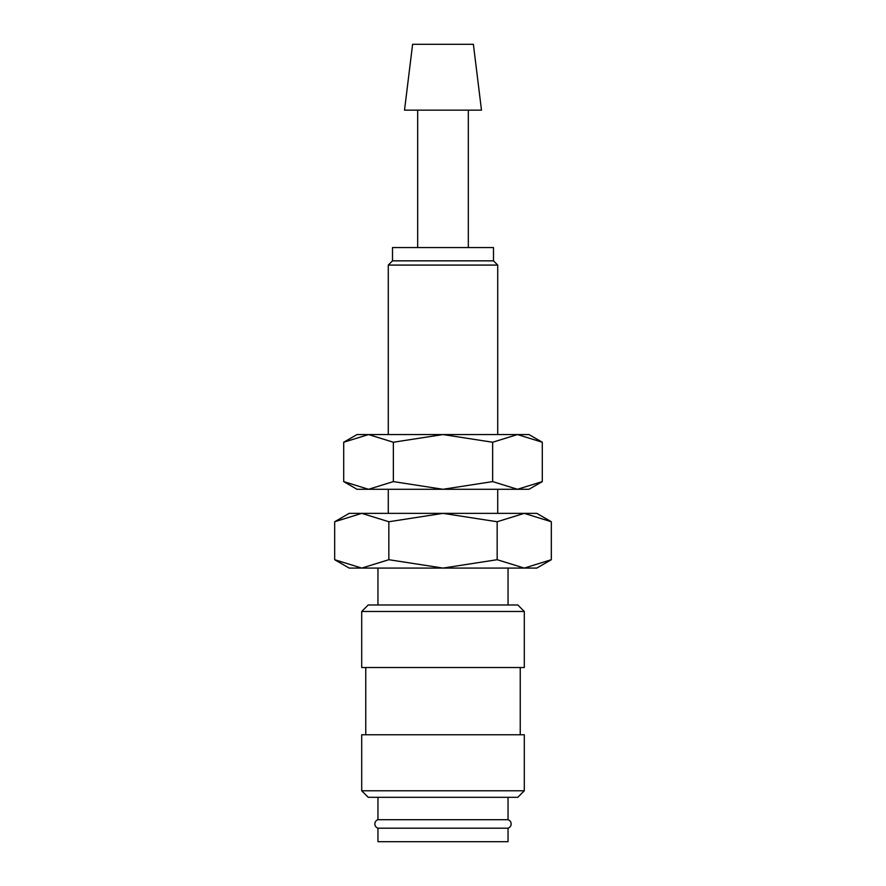 <?xml version="1.0" encoding="UTF-8"?>
<svg xmlns="http://www.w3.org/2000/svg" width="886" height="886" viewBox="0 0 886 886"><rect width="100%" height="100%" fill="white"/><g stroke="black" fill="none" stroke-linecap="round" stroke-linejoin="round"><path stroke-width="1.33" d="M377.957 797.3L377.957 819.705A4.441 4.441 0 0 0 377.957 828.177L377.957 841.7L508.043 841.7L508.043 828.177L377.957 828.177M508.043 828.177A4.441 4.441 0 0 0 508.043 819.705L508.043 797.3M524.302 611.484L517.801 604.983L368.199 604.983L361.698 611.484L361.698 667.523L524.302 667.523L524.302 611.484L361.698 611.484M520.237 734.76L520.237 667.523M365.763 667.523L365.763 734.76M524.302 790.788L524.302 734.76L361.698 734.76L361.698 790.788L368.199 797.3L517.801 797.3L524.302 790.788L361.698 790.788M481.486 110.152L473.39 44.3L412.61 44.3L404.514 110.152L481.486 110.152M468.329 247.559L468.329 110.152M417.671 110.152L417.671 247.559M497.722 434.561L497.722 265.08L493.491 260.849L493.491 247.559L392.509 247.559L392.509 260.849L388.278 265.08L388.278 434.561M497.722 513.359L497.722 489.282M388.278 489.282L388.278 513.359M551.325 521.743L536.816 513.359L524.246 513.359L551.325 521.743L551.325 559.708L524.246 568.081L497.157 559.708L443 568.081L536.816 568.081L551.325 559.708M349.184 513.359L334.675 521.743L361.754 513.359L524.246 513.359L497.157 521.743L443 513.359L388.843 521.743L361.754 513.359L349.184 513.359M334.675 559.708L349.184 568.081L443 568.081L388.843 559.708L361.754 568.081L334.675 559.708L334.675 521.743M508.043 604.983L508.043 568.081M377.957 568.081L377.957 604.983M377.957 819.705L508.043 819.705M388.843 559.708L388.843 521.743M497.157 559.708L497.157 521.743M388.278 265.08L497.722 265.08M392.509 260.849L493.491 260.849M542.298 442.236L528.997 434.561L517.468 434.561L542.298 442.236L542.298 481.596L517.468 489.282L492.649 481.596L443 489.282L528.997 489.282L542.298 481.596M357.003 434.561L343.702 442.236L368.532 434.561L443 434.561L492.649 442.236L517.468 434.561L443 434.561L393.351 442.236L368.532 434.561L357.003 434.561M343.702 481.596L357.003 489.282L443 489.282L393.351 481.596L368.532 489.282L343.702 481.596L343.702 442.236M393.351 481.596L393.351 442.236M492.649 481.596L492.649 442.236"/></g></svg>
